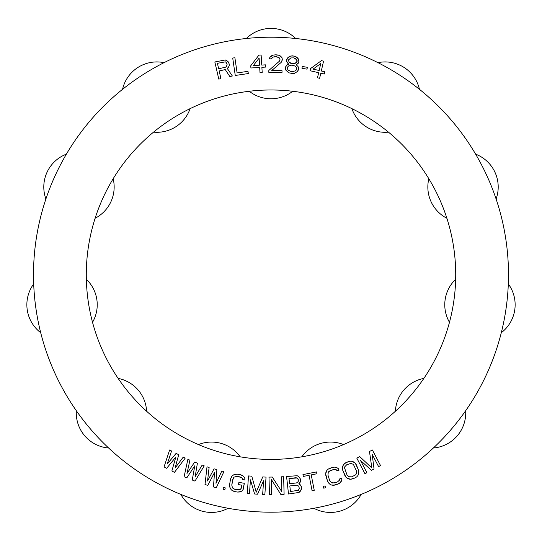 <?xml version="1.0" encoding="UTF-8"?>
<svg xmlns="http://www.w3.org/2000/svg" width="542" height="542" viewBox="0 0 542 542"><rect width="100%" height="100%" fill="white"/><g stroke="black" fill="none" stroke-linecap="round" stroke-linejoin="round"><path stroke-width="0.81" d="M271 512.183A237.491 237.491 0 0 1 33.509 274.699A237.491 237.491 0 0 1 271 37.208A237.491 237.491 0 0 1 508.491 274.699A237.491 237.491 0 0 1 271 512.183A237.491 237.491 0 0 0 508.491 274.699A237.491 237.491 0 0 0 271 37.208A237.491 237.491 0 0 0 33.509 274.699A237.491 237.491 0 0 0 271 512.183M271 459.413A184.714 184.714 0 0 0 455.714 274.699A184.714 184.714 0 0 0 271 89.986A184.714 184.714 0 0 0 86.286 274.699A184.714 184.714 0 0 0 271 459.413A184.714 184.714 0 0 0 455.714 274.699A184.714 184.714 0 0 0 271 89.986A184.714 184.714 0 0 0 86.286 274.699A184.714 184.714 0 0 0 271 459.413M228.48 67.283L229.212 65.582L228.981 62.947L226.963 60.718L225.282 59.952L214.842 61.978L218.792 79.118L214.842 61.978L225.282 59.952L226.963 60.718L228.981 62.947L229.212 65.582L228.48 67.283L227.22 68.346L232.362 75.995L229.862 76.571L225.242 69.566L219.171 70.968L225.242 69.566L229.862 76.571L232.362 75.995L227.22 68.346L228.48 67.283L229.212 65.582L229.32 64.403L228.372 61.93L225.282 59.952L214.842 61.978L218.792 79.118L220.933 78.624L219.171 70.968L220.933 78.624L218.792 79.118L220.933 78.624M234.889 57.737L232.714 58.055L235.255 75.467L248.311 73.556L247.985 71.334L237.105 72.926L234.889 57.737L232.714 58.055L235.255 75.467L232.714 58.055L234.889 57.737L237.105 72.926L247.985 71.334L248.311 73.556L247.985 71.334M166.665 468.288L175.845 457.035L171.861 470.998L174.463 472.36L185.201 458.119L183.25 457.102L175.066 468.031L178.704 454.724L176.103 453.369L167.268 463.959L171.557 450.998L169.605 449.982L164.063 466.933L166.665 468.288L164.063 466.933L166.665 468.288L175.845 457.035L171.861 470.998L174.463 472.36L185.201 458.119L183.25 457.102L185.201 458.119L174.463 472.36L171.861 470.998M261.122 54.993L258.927 55.128L250.77 65.751L250.905 67.994L259.686 67.452L260.011 72.682L262.206 72.547L261.881 67.316L265.539 67.093L265.404 64.85L261.745 65.074L261.122 54.993L258.927 55.128L250.77 65.751L258.927 55.128L261.122 54.993L261.745 65.074L265.404 64.85L265.539 67.093L265.404 64.85M194.978 481.12L204.219 465.863L202.18 465.05L195.14 476.75L197.41 463.146L194.686 462.062L186.97 473.491L189.924 460.165L187.878 459.345L184.084 476.77L186.807 477.861L194.802 465.734L192.254 480.029L194.978 481.12L204.219 465.863L202.18 465.05L204.219 465.863L194.978 481.12L192.254 480.029L194.978 481.12M221.807 471.039L215.994 483.396L216.875 469.629L214.056 468.83L207.539 480.978L209.124 467.421L207.01 466.818L204.998 484.534L207.816 485.341L214.537 472.468L213.453 486.953L216.272 487.753L223.921 471.642L221.807 471.039L223.921 471.642L221.807 471.039L215.994 483.396L216.875 469.629L214.056 468.83L216.875 469.629M251.779 476.161L248.493 475.937L247.294 493.491L249.489 493.64L250.431 479.819L254.611 493.986L257.538 494.189L263.595 480.72L262.653 494.534L264.848 494.683L266.041 477.129L262.755 476.906L256.197 492.217L251.779 476.161L248.493 475.937L247.294 493.491L249.489 493.64L247.294 493.491L248.493 475.937L251.779 476.161L256.197 492.217L262.755 476.906L266.041 477.129L262.755 476.906M243.412 488.823L244.313 483.281L238.887 482.4L238.527 484.616L241.786 485.144L241.305 488.105L240.763 489.155L239.557 489.717L234.794 489.318L233.406 488.715L232.443 487.8L231.78 485.036L232.681 479.494L234.185 477.082L236.895 476.391L240.153 476.919L242.504 478.437L242.687 479.602L244.855 479.961L244.794 478.051L243.588 476.337L240.512 474.704L237.254 474.169L233.819 474.751L232.132 475.991L230.506 479.142L229.605 484.683L230.154 488.186L231.359 489.9L234.435 491.533L237.687 492.068L241.122 491.486L242.809 490.246L243.412 488.823L244.313 483.281L242.809 490.246L243.412 488.823M224.855 489.697L225.255 487.875L223.467 487.482L223.067 489.311L224.855 489.697L225.255 487.875L224.855 489.697L223.067 489.311L224.855 489.697M316.982 473.749L316.623 471.913L302.958 474.582L316.623 471.913L316.982 473.749L311.23 474.873L316.982 473.749L316.623 471.913L302.958 474.582L303.317 476.418L309.069 475.293L312.084 490.727L314.245 490.3L311.23 474.873L314.245 490.3L312.084 490.727L314.245 490.3M299.502 483.369L300.431 481.757L300.505 479.114L298.757 476.669L297.179 475.713L286.569 476.513L288.513 493.999L299.035 492.454L301.298 489.568L301.332 486.553L300.844 485.476L301.332 486.553L301.298 489.568L299.035 492.454L288.513 493.999L286.569 476.513L297.179 475.713L298.757 476.669L300.505 479.114L300.431 481.757L298.811 483.816L300.431 481.757L300.505 479.114L298.757 476.669L297.179 475.713L286.569 476.513L288.513 493.999L299.035 492.454L300.37 491.181L301.535 488.41L300.844 485.476L298.811 483.816L300.844 485.476L299.584 484.108M271.644 494.65L271.244 479.311L280.803 494.412L284.103 494.324L283.642 476.736L281.44 476.797L281.833 491.763L272.28 477.035L268.988 477.123L269.449 494.711L271.644 494.65L269.449 494.711L271.644 494.65L271.244 479.311L280.803 494.412L284.103 494.324L283.642 476.736L281.44 476.797L283.642 476.736L284.103 494.324L280.803 494.412M334.909 485.104L339.698 483.227L341.839 480.212L341.629 478.315L339.529 478.972L339.516 480.151L337.395 481.98L332.734 483.037L330.43 481.791L329.638 480.469L327.971 475.11L328.249 472.278L329.075 471.242L333.513 469.474L336.297 469.785L336.982 470.747L339.082 470.097L338.174 468.417L334.712 467.143L332.849 467.326L328.059 469.203L326.88 470.354L325.667 473.864L327.537 481.12L329.583 484.013L331.426 485.009L334.909 485.104L339.698 483.227L341.839 480.212L341.629 478.315L339.529 478.972L341.629 478.315L341.839 480.212L340.877 482.075L338.059 484.128L333.052 485.293L334.909 485.104M325.518 487.732L325.065 485.917L323.289 486.364L323.743 488.179L325.518 487.732L325.065 485.917L325.518 487.732L323.743 488.179L325.518 487.732M345.952 462.611L343.323 464.894L342.415 468.498L342.781 470.368L345.945 477.163L347.185 478.274L350.749 479.25L355.301 477.8L356.86 476.757L357.937 475.51L358.845 471.913L358.479 470.036L355.315 463.241L352.144 461.303L350.505 461.161L345.952 462.611L344.394 463.647L348.669 461.506L345.952 462.611M371.433 470.321L360.477 460.422L366.887 472.699L364.935 473.715L356.799 458.119L359.725 456.594L371.866 467.983L369.468 451.506L372.395 449.982L380.531 465.578L378.58 466.594L372.178 454.318L378.58 466.594L380.531 465.578L372.395 449.982L369.468 451.506L371.866 467.983L359.725 456.594L356.799 458.119L364.935 473.715L366.887 472.699L360.477 460.422L371.433 470.321L374.034 468.966L372.178 454.318L374.034 468.966L371.433 470.321L374.034 468.966M268.846 70.426L268.805 72.296L268.846 70.426L279.306 61.293L280.072 59.81L279.381 57.926L276.474 56.741L273.168 57.039L275.004 56.707L278.297 57.154L279.381 57.926L280.072 59.81L279.306 61.293L268.846 70.426L268.805 72.296L281.996 72.581L282.036 70.711L271.772 70.487L281.115 62.452L282.267 59.857L281.955 57.608L279.069 55.298L275.411 54.844L272.843 55.162L269.862 57.344L269.462 58.834L271.291 58.875L273.168 57.039L271.291 58.875L269.462 58.834L271.291 58.875M287.985 64.423L286.413 65.392L285.383 68.292L285.919 70.23L288.608 72.764L292.585 73.543L294.442 73.353L297.585 71.415L298.622 68.516L298.08 66.578L298.622 68.516L297.585 71.415L294.442 73.353L292.585 73.543L288.608 72.764L285.919 70.23L285.492 67.174L286.413 65.392L288.75 64.125L287.084 62.445L286.616 59.769L287.538 57.98L288.744 56.971L290.681 56.043L292.538 55.853L295.783 56.564L297.497 57.865L298.473 59.092L298.899 62.147L298.019 63.563L296.047 64.864L298.019 63.563L298.899 62.147L298.473 59.092L297.497 57.865L295.783 56.564L294.001 56.002L290.681 56.043L288.744 56.971L287.538 57.98L286.501 60.887L287.084 62.445L288.75 64.125L286.413 65.392L285.492 67.174L285.919 70.23L288.608 72.764L292.585 73.543L294.442 73.353L297.585 71.415L298.507 69.633L298.08 66.578L296.738 65.311M301.975 68.319L307.036 69.152L307.341 67.303L302.273 66.476L301.975 68.319L307.036 69.152L307.341 67.303L307.036 69.152L301.975 68.319L302.273 66.476L301.975 68.319M323.554 61.138L321.413 60.65L310.586 68.543L310.085 70.731L318.662 72.689L317.49 77.797L319.638 78.292L320.803 73.184L324.38 73.997L324.875 71.808L321.304 70.995L323.554 61.138L321.413 60.65L310.586 68.543L321.413 60.65L323.554 61.138L321.304 70.995L324.875 71.808L324.38 73.997L324.875 71.808M298.696 486.093L299.306 488.281L298.425 490.266L290.451 491.526L289.828 485.944L296.752 485.178L298.696 486.093L296.752 485.178L289.828 485.944L290.451 491.526L298.425 490.266L299.306 488.281L298.696 486.093M289.008 478.505L297.063 477.99L298.357 479.724L298.202 481.628L296.501 482.942L289.584 483.715L289.008 478.505L289.584 483.715L296.501 482.942L298.202 481.628L298.357 479.724L297.063 477.99L295.925 477.739L289.008 478.505M346.799 464.69L351.013 463.376L353.418 464.419L356.44 470.869L356.412 473.708L355.674 474.819L351.744 476.824L348.94 476.75L347.842 475.984L346.934 474.738L344.59 468.017L344.847 466.696L346.799 464.69L344.847 466.696L344.59 468.017L346.934 474.738L347.842 475.984L348.94 476.75L351.744 476.824L355.674 474.819L356.663 472.394L356.44 470.869L353.418 464.419L351.013 463.376L346.799 464.69M225.452 67.215L218.67 68.78L217.403 63.306L225.35 61.863L226.231 62.425L227.091 64.532L226.441 66.605L225.452 67.215L226.441 66.605L227.091 64.532L226.231 62.425L225.35 61.863L217.403 63.306L218.67 68.78L225.452 67.215M259.55 65.209L253.331 65.596L259.11 58.116L259.55 65.209L259.11 58.116L253.331 65.596L259.55 65.209M292.409 71.646L290.946 71.497L288.148 70.081L287.206 68.482L287.314 67.364L288.561 65.982L291.596 65.162L294.475 65.833L295.857 66.727L296.799 68.326L296.684 69.444L295.437 70.826L292.409 71.646L295.437 70.826L296.684 69.444L296.799 68.326L295.857 66.727L294.475 65.833L291.596 65.162L288.561 65.982L287.314 67.364L287.206 68.482L288.148 70.081L290.946 71.497L292.409 71.646M288.439 59.952L290.858 57.94L293.811 57.865L296.576 59.654L297.118 61.592L294.699 63.597L293.202 63.821L290.322 63.157L288.981 61.89L288.439 59.952L288.981 61.89L291.745 63.678L294.699 63.597L296.271 62.628L297.192 60.846L295.227 58.387L293.811 57.865L290.858 57.94L288.439 59.952M320.742 63.57L319.163 70.501L313.086 69.112L320.742 63.57L313.086 69.112L319.163 70.501L320.742 63.57M249.266 91.266A35.183 35.183 0 0 0 292.734 91.266A35.183 35.183 0 0 1 249.266 91.266A184.714 184.714 0 0 1 271 89.986M295.647 38.489A35.183 35.183 0 0 0 246.353 38.489A35.183 35.183 0 0 1 295.647 38.489A237.491 237.491 0 0 1 377.964 62.662A35.183 35.183 0 0 1 419.44 89.315A35.183 35.183 0 0 0 377.964 62.662A237.491 237.491 0 0 0 295.647 38.489M108.63 448.01A35.183 35.183 0 0 1 76.347 410.748A35.183 35.183 0 0 0 108.63 448.01A237.491 237.491 0 0 0 180.804 494.392A35.183 35.183 0 0 0 228.107 508.281A35.183 35.183 0 0 1 180.804 494.392A237.491 237.491 0 0 1 108.63 448.01A35.183 35.183 0 0 1 76.347 410.748A237.491 237.491 0 0 1 40.704 332.713A35.183 35.183 0 0 1 33.692 283.913A237.491 237.491 0 0 1 45.901 198.995A35.183 35.183 0 0 1 66.381 154.152A35.183 35.183 0 0 0 45.901 198.995M343.526 444.576A35.183 35.183 0 0 0 301.826 456.818A35.183 35.183 0 0 1 343.526 444.576M313.893 508.281A35.183 35.183 0 0 0 361.196 494.392A35.183 35.183 0 0 1 313.893 508.281M351.887 108.637A35.183 35.183 0 0 0 388.451 132.133A35.183 35.183 0 0 1 351.887 108.637M428.83 178.731A35.183 35.183 0 0 0 446.879 218.263A35.183 35.183 0 0 1 428.83 178.731M496.099 198.995A35.183 35.183 0 0 0 475.619 154.152A35.183 35.183 0 0 1 496.099 198.995M455.659 279.293A35.183 35.183 0 0 0 449.474 322.314A35.183 35.183 0 0 1 455.659 279.293M501.296 332.713A35.183 35.183 0 0 0 508.308 283.913A35.183 35.183 0 0 1 501.296 332.713M423.858 378.397A35.183 35.183 0 0 0 395.396 411.243A35.183 35.183 0 0 1 423.858 378.397M433.37 448.01A35.183 35.183 0 0 0 465.653 410.748A35.183 35.183 0 0 1 433.37 448.01M240.174 456.818A35.183 35.183 0 0 0 198.474 444.576A35.183 35.183 0 0 1 240.174 456.818M190.113 108.637A35.183 35.183 0 0 1 153.549 132.133A35.183 35.183 0 0 0 190.113 108.637M122.56 89.315A35.183 35.183 0 0 1 164.036 62.662A35.183 35.183 0 0 0 122.56 89.315M76.347 410.748A237.491 237.491 0 0 1 40.704 332.713A35.183 35.183 0 0 1 33.692 283.913A35.183 35.183 0 0 0 40.704 332.713M95.121 218.263A35.183 35.183 0 0 0 113.17 178.731A35.183 35.183 0 0 1 95.121 218.263M92.526 322.314A35.183 35.183 0 0 0 86.341 279.293A35.183 35.183 0 0 1 92.526 322.314M146.604 411.243A35.183 35.183 0 0 0 118.142 378.397A35.183 35.183 0 0 1 146.604 411.243M271 37.208A237.491 237.491 0 0 0 246.353 38.489M229.862 76.571L232.362 75.995M248.311 73.556L235.255 75.467L248.311 73.556M265.539 67.093L261.881 67.316L262.206 72.547L260.011 72.682L262.206 72.547M260.011 72.682L259.686 67.452L250.905 67.994L250.77 65.751L250.905 67.994M269.462 58.834L269.862 57.344L269.462 58.834M269.862 57.344L271.359 55.88L269.862 57.344M271.359 55.88L272.843 55.162L271.359 55.88M272.843 55.162L275.411 54.844L272.843 55.162M275.411 54.844L276.881 54.877L275.411 54.844M276.881 54.877L279.069 55.298L276.881 54.877M279.069 55.298L280.519 56.077L279.069 55.298M280.519 56.077L281.955 57.608L280.519 56.077M281.955 57.608L282.287 59.112L281.955 57.608M282.287 59.112L282.267 59.857L282.287 59.112M282.267 59.857L281.874 61.348L282.267 59.857M281.874 61.348L281.115 62.452L281.874 61.348M281.115 62.452L271.772 70.487L282.036 70.711L281.996 72.581L282.036 70.711M281.996 72.581L268.805 72.296L281.996 72.581M296.813 64.566L298.899 62.147L298.473 59.092L295.783 56.564L292.538 55.853L290.681 56.043L287.538 57.98L286.501 60.887L288.059 63.678M302.273 66.476L307.341 67.303L302.273 66.476M324.38 73.997L320.803 73.184L319.638 78.292L317.49 77.797L319.638 78.292M317.49 77.797L318.662 72.689L310.085 70.731L310.586 68.543L310.085 70.731M164.063 466.933L169.605 449.982L164.063 466.933M169.605 449.982L171.557 450.998L169.605 449.982M171.557 450.998L167.268 463.959L176.103 453.369L178.704 454.724L176.103 453.369M178.704 454.724L175.066 468.031L183.25 457.102M192.254 480.029L194.802 465.734L186.807 477.861L184.084 476.77L186.807 477.861M184.084 476.77L187.878 459.345L184.084 476.77M187.878 459.345L189.924 460.165L187.878 459.345M189.924 460.165L186.97 473.491L194.686 462.062L197.41 463.146L194.686 462.062M197.41 463.146L195.14 476.75L202.18 465.05M213.453 486.953L216.272 487.753L223.921 471.642L216.272 487.753L213.453 486.953L214.537 472.468L207.816 485.341L204.998 484.534L207.816 485.341M204.998 484.534L207.01 466.818L204.998 484.534M207.01 466.818L209.124 467.421L207.01 466.818M209.124 467.421L207.539 480.978L214.056 468.83M223.067 489.311L223.467 487.482L223.067 489.311M223.467 487.482L225.255 487.875L223.467 487.482M242.809 490.246L241.122 491.486L242.809 490.246M241.122 491.486L239.557 491.987L241.122 491.486M239.557 491.987L237.687 492.068L239.557 491.987M237.687 492.068L234.435 491.533L237.687 492.068M234.435 491.533L232.687 490.869L234.435 491.533M232.687 490.869L231.359 489.9L232.687 490.869M231.359 489.9L230.154 488.186L231.359 489.9M230.154 488.186L229.666 486.587L230.154 488.186M229.666 486.587L229.605 484.683L229.666 486.587M229.605 484.683L230.506 479.142L229.605 484.683M230.506 479.142L231.17 477.353L230.506 479.142M231.17 477.353L232.132 475.991L231.17 477.353M232.132 475.991L233.819 474.751L232.132 475.991M233.819 474.751L235.391 474.25L233.819 474.751M235.391 474.25L237.254 474.169L235.391 474.25M237.254 474.169L240.512 474.704L237.254 474.169M240.512 474.704L242.26 475.368L240.512 474.704M242.26 475.368L243.588 476.337L242.26 475.368M243.588 476.337L244.794 478.051L243.588 476.337M244.794 478.051L244.855 479.961L244.794 478.051M244.855 479.961L242.687 479.602L244.855 479.961M242.687 479.602L242.504 478.437L241.542 477.522L236.895 476.391L234.185 477.082L233.284 478.078L231.78 485.036L232.443 487.8L234.794 489.318L238.046 489.846L240.763 489.155L241.786 485.144L238.527 484.616L238.887 482.4L238.527 484.616M238.887 482.4L244.313 483.281L238.887 482.4M262.653 494.534L264.848 494.683L266.041 477.129L264.848 494.683L262.653 494.534L263.595 480.72L257.538 494.189L254.611 493.986L257.538 494.189M254.611 493.986L250.431 479.819L249.489 493.64M269.449 494.711L268.988 477.123L269.449 494.711M268.988 477.123L272.28 477.035L268.988 477.123M272.28 477.035L281.833 491.763L281.44 476.797M312.084 490.727L309.069 475.293L303.317 476.418L302.958 474.582L303.317 476.418M323.743 488.179L323.289 486.364L323.743 488.179M323.289 486.364L325.065 485.917L323.289 486.364M333.052 485.293L331.426 485.009L333.052 485.293M331.426 485.009L329.583 484.013L331.426 485.009M329.583 484.013L328.438 482.8L329.583 484.013M328.438 482.8L327.537 481.12L328.438 482.8M327.537 481.12L325.871 475.761L327.537 481.12M325.871 475.761L325.667 473.864L325.871 475.761M325.667 473.864L325.925 472.217L325.667 473.864M325.925 472.217L326.88 470.354L325.925 472.217M326.88 470.354L328.059 469.203L326.88 470.354M328.059 469.203L329.699 468.302L328.059 469.203M329.699 468.302L332.849 467.326L329.699 468.302M332.849 467.326L334.712 467.143L332.849 467.326M334.712 467.143L336.331 467.421L334.712 467.143M336.331 467.421L338.174 468.417L336.331 467.421M338.174 468.417L339.082 470.097L338.174 468.417M339.082 470.097L336.982 470.747L339.082 470.097M336.982 470.747L336.297 469.785L335.024 469.392L330.363 470.449L328.249 472.278L327.971 475.11L329.638 480.469L331.46 482.644L334.245 482.963L337.395 481.98L339.516 480.151L339.529 478.972M348.669 461.506L350.505 461.161L348.669 461.506M350.505 461.161L352.144 461.303L350.505 461.161M352.144 461.303L354.068 462.136L352.144 461.303M354.068 462.136L355.315 463.241L354.068 462.136M355.315 463.241L356.358 464.84L355.315 463.241M356.358 464.84L358.479 470.036L356.358 464.84M358.479 470.036L358.845 471.913L358.479 470.036M358.845 471.913L358.729 473.572L358.845 471.913M358.729 473.572L357.937 475.51L358.729 473.572M357.937 475.51L356.86 476.757L357.937 475.51M356.86 476.757L355.301 477.8L356.86 476.757M355.301 477.8L352.591 478.904L355.301 477.8M352.591 478.904L350.749 479.25L352.591 478.904M350.749 479.25L349.109 479.108L350.749 479.25M349.109 479.108L347.185 478.274L349.109 479.108M347.185 478.274L345.945 477.163L347.185 478.274M345.945 477.163L344.902 475.571L345.945 477.163M344.902 475.571L342.781 470.368L344.902 475.571M342.781 470.368L342.415 468.498L342.781 470.368M342.415 468.498L342.53 466.831L342.415 468.498M342.53 466.831L343.323 464.894L342.53 466.831M343.323 464.894L344.394 463.647L343.323 464.894M359.725 456.594L356.799 458.119L364.935 473.715L366.887 472.699M378.58 466.594L380.531 465.578L372.395 449.982L369.468 451.506"/></g></svg>
